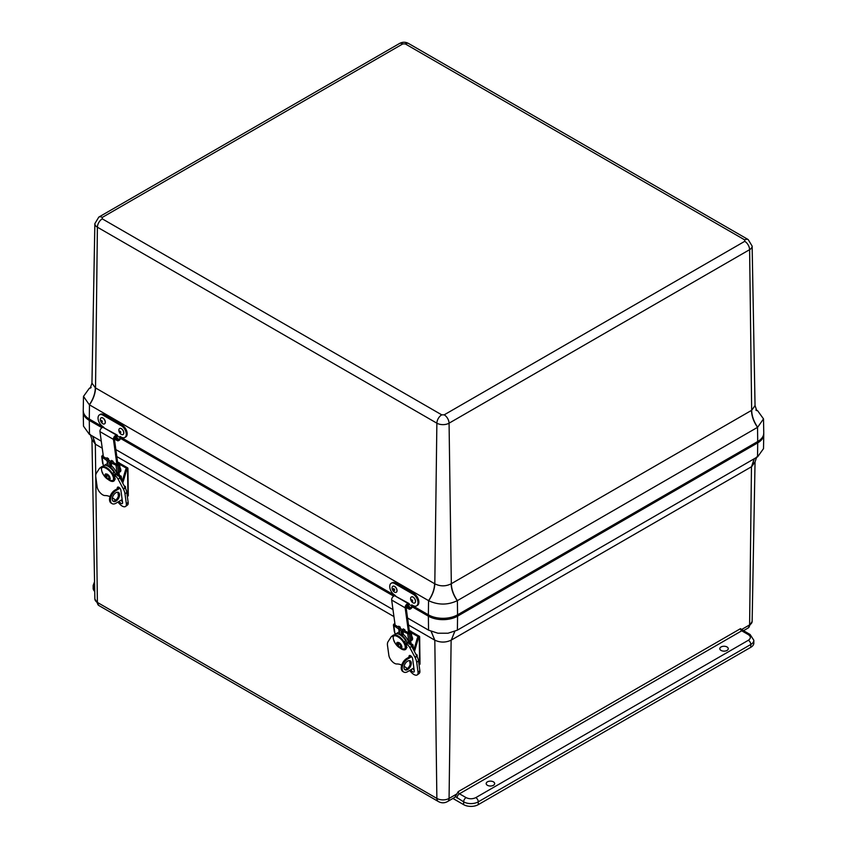 <?xml version="1.0" encoding="UTF-8"?>
<svg xmlns="http://www.w3.org/2000/svg" width="847" height="847" viewBox="0 0 847 847"><rect width="100%" height="100%" fill="white"/><g stroke="black" fill="none" stroke-linecap="round" stroke-linejoin="round"><path stroke-width="1.27" d="M94.726 591.439A10.323 5.961 180 0 1 93.17 588.284L93.17 585.478A10.323 5.961 180 0 0 94.673 588.58M748.377 634.647L741.728 630.814L459.445 793.787L466.083 797.62C469.333 799.144 472.573 799.144 475.823 797.62L748.377 640.268C751.003 638.394 751.003 636.521 748.377 634.647A3.441 1.99 120 0 1 750.093 634.477L753.83 640.268L753.83 643.074A10.323 5.961 180 0 1 750.802 647.299L478.259 804.65A10.323 5.961 180 0 1 463.648 804.65L452.912 798.446M721.041 646.97A4.235 2.446 180 0 1 725.646 646.441A4.235 2.446 180 0 1 728.272 648.686A4.235 2.446 180 0 1 724.037 651.142A4.235 2.446 180 0 1 719.802 648.686A4.235 2.446 180 0 1 721.041 646.97M487.427 781.845A4.235 2.446 180 0 1 492.033 781.315A4.235 2.446 180 0 1 494.659 783.56A4.235 2.446 180 0 1 490.424 786.016A4.235 2.446 180 0 1 486.189 783.56A4.235 2.446 180 0 1 487.427 781.845M98.813 605.499L94.864 598.956A8.629 4.987 0 0 0 97.394 602.429A6.882 3.97 120 0 0 98.813 605.499L438.291 801.484A6.882 3.97 -60 0 1 436.872 798.425A8.629 4.987 0 0 0 449.069 798.425A6.882 3.97 60 0 1 447.64 801.484L454.341 797.63A6.882 3.97 -120 0 0 455.326 796.551L458.216 791.638L740.5 628.665L743.444 630.644A3.441 1.99 120 0 0 741.728 630.814A1.736 1.006 -120 0 1 740.5 628.665M95.732 475.125L95.33 444.177L91.952 439.466L94.864 598.956M456.628 794.063L449.069 798.425L451.133 640.173C445.691 642.693 440.249 642.693 434.807 640.173L431.208 631.428M743.507 630.676L748.187 627.976A6.882 3.97 -120 0 0 749.606 624.906A8.629 4.987 0 0 0 752.136 621.433L755.048 461.954L751.67 466.665L754.37 458.672M102.233 448.169L95.33 444.177L92.63 436.194M101.269 441.181L89.464 434.363A20.392 11.773 0 0 1 89.337 434.299L83.493 426.168L83.239 412.087A20.646 11.922 180 0 1 83.271 411.293M115.848 449.598L392.987 609.607M407.566 618.024L428.55 630.136L428.37 616.161L412.33 606.897M754.232 458.756L751.469 466.771L451.324 640.067L454.733 631.428M763.729 433.77A20.646 11.922 180 0 1 763.761 434.564L763.507 448.645L757.663 456.777A20.392 11.773 180 0 1 757.536 456.851L457.391 630.136A20.392 11.773 0 0 1 457.264 630.21L448.031 633.217L437.899 633.217L428.667 630.21A20.392 11.773 180 0 1 428.55 630.136M101.989 427.724L89.284 420.387A20.646 11.922 180 0 1 83.239 412.087M393.696 596.14L120.613 438.481M763.761 434.564A20.646 11.922 180 0 1 757.716 442.865L457.571 616.161A20.646 11.922 180 0 1 428.37 616.161M409.789 632.211L409.863 631.883A1.027 0.678 172.2 0 1 409.535 632.508A2.372 1.556 172.2 0 1 408.72 632.953L403.966 630.263A2.17 1.419 -7.8 0 0 402.897 629.967L399.975 628.273A2.17 1.419 -7.8 0 0 399.392 627.616L394.723 624.864A2.372 1.556 172.2 0 1 395.03 624.483M410.244 644.313L409.747 640.703M409.408 631.491A2.17 0.752 -116.4 0 1 409.715 631.629L411.017 631.311A2.329 1.525 172.2 0 1 411.155 631.703A2.329 1.525 172.2 0 1 411.144 632.031A2.541 1.673 172.2 0 1 410.488 633.016A3.663 2.403 172.2 0 1 409.217 633.704A1.398 0.921 172.2 0 1 407.703 633.62L401.679 630.761A1.302 0.847 172.2 0 1 401.044 630.581L399.276 629.565A1.302 0.847 172.2 0 1 398.926 629.173L393.834 625.615A1.398 0.921 172.2 0 1 393.516 624.641A3.663 2.403 172.2 0 1 394.384 623.731A2.541 1.673 172.2 0 1 394.882 623.445M410.181 644.239L409.694 640.703A1.398 0.921 -7.8 0 0 410.16 640.597A3.663 2.403 -7.8 0 0 411.43 639.919A2.541 1.673 -7.8 0 0 412.087 638.924A2.329 1.525 -7.8 0 0 412.097 638.606A2.329 1.525 -7.8 0 0 412.002 638.289M394.363 631.851L393.421 625.075M395.284 634.181L399.149 631.957L398.662 628.4M402.876 630.835L403.363 634.392C406.571 637.357 408.498 640.618 409.154 644.175M413.675 650.094L412.987 645.096A2.329 1.525 172.2 0 0 412.637 644.44L411.113 643.879M411.631 645.594L411.219 644.662M411.547 644.98A1.027 0.678 172.2 0 1 411.409 645.869M412.987 645.096A2.329 1.525 172.2 0 1 412.976 645.425A2.541 1.673 172.2 0 1 412.32 646.409A3.663 2.403 172.2 0 1 411.875 646.706M403.363 634.392L402.336 635.515L401.679 630.761M398.926 629.173L399.149 631.957M411.017 631.311L410.806 631.089A2.17 0.752 -116.4 0 0 410.308 630.973L409.397 631.428M403.405 630.041L403.246 628.845L404.781 629.723L404.93 630.814M398.799 627.278L398.651 626.187L400.176 627.066L400.451 629.035M408.603 632.942L405.162 607.828A2.922 1.694 -60 0 1 406.147 604.864A2.922 1.694 -60 0 1 408.445 603.678L394.956 595.886A2.922 1.694 120 0 0 392.659 597.082A2.922 1.694 120 0 0 391.674 600.047L395.115 625.15M404.485 630.56L404.337 629.469M399.922 628.135L399.731 626.812M409.546 632.497L406.073 607.151A1.63 0.942 -60 0 1 406.613 605.51A1.63 0.942 -60 0 1 407.894 604.843L408.741 604.991L409.281 603.826L408.55 603.255L394.956 595.886M409.281 603.826L408.445 603.678M411.377 645.816L410.636 640.406M405.946 647.394L406.412 647.044A8.025 3.907 -126.8 0 0 406.56 646.917M404.887 642.195A8.025 3.907 53.2 0 1 405.438 643.604L406.952 642.471A8.025 3.907 -126.8 0 0 397.783 633.81M405.872 644.313L405.501 643.551M405.448 646.081L406.454 645.806M405.808 646.282A8.025 3.907 53.2 0 1 405.544 647.352M404.654 643.159L405.438 643.604M416.11 654.678A2.446 1.408 -60 0 1 417.126 656.605M404.432 642.989L405.491 647.532L405.575 646.61L405.491 647.532L406.676 646.96M397.963 642.682A2.71 1.165 49.6 0 1 400.599 643.995A2.71 1.165 49.6 0 1 401.478 646.812M405.046 644.323L405.205 646.928C405.734 652.486 396.004 646.864 393.707 640.29L394.374 641.253M404.57 643.455L404.665 644.641C402.378 638.066 392.637 632.444 393.177 638.003L393.707 640.29M407.036 647.362L405.872 647.891A8.83 3.78 -130.4 0 1 405.29 648.876C400.62 649.469 396.83 646.833 393.919 640.978M395.401 634.085L393.834 635.419A8.83 3.78 -130.4 0 1 404.75 643.042L405.353 640.12A8.83 3.78 -130.4 0 0 395.401 634.085A8.83 3.78 -130.4 0 0 395.221 634.276M393.252 636.415L393.834 635.419A8.83 3.78 -130.4 0 0 393.252 636.415L393.177 638.003M414.172 670.199A2.499 1.218 53.2 0 1 412.87 668.558M394.353 634.975A4.955 2.414 -126.8 0 0 393.252 635.218L391.441 636.573A4.955 2.414 53.2 0 1 393.156 636.478M416.978 656.319L415.168 657.664A11.286 5.506 53.2 0 1 416.692 662.269L418.047 672.158A6.882 3.356 53.2 0 1 417.306 674.858L419.117 673.503A6.882 3.356 -126.8 0 0 419.858 670.803L418.503 660.914A11.286 5.506 -126.8 0 0 416.978 656.319A7.549 3.684 -126.8 0 0 416.777 655.917L411.674 646.335A4.955 2.414 -126.8 0 0 408.953 643.148M410.117 664.397L409.609 660.649M409.112 657.071L409.048 656.573A2.499 1.218 53.2 0 1 409.313 655.589A2.499 1.218 53.2 0 1 411.197 656.203A2.499 1.218 53.2 0 1 412.584 658.617L414.278 670.983A2.499 1.218 53.2 0 1 414.014 671.967A2.499 1.218 53.2 0 1 410.954 669.691M401.732 665.075A20.646 10.058 53.2 0 0 396.756 663.974A6.882 3.356 53.2 0 1 388.847 655.292L387.492 645.403A11.233 5.474 53.2 0 1 387.947 641.878A7.549 3.674 -126.8 0 1 388.032 641.73L391.145 636.891A4.955 2.414 53.2 0 1 391.441 636.573M408.423 642.809L406.613 644.154L405.777 643.678L406.433 645.721A8.396 4.097 53.2 0 1 405.586 649.437A8.396 4.097 53.2 0 1 400.144 648.114M405.777 643.678L407.587 642.322M406.613 644.154A4.955 2.414 53.2 0 1 409.863 647.68L414.966 657.272L416.777 655.917M417.306 674.858A6.882 3.356 53.2 0 1 411.367 672.402A20.646 10.058 53.2 0 0 409.535 670.528M404.093 666.303A20.646 10.058 53.2 0 1 407.365 668.601M414.458 651.576L418.132 639.04A2.17 1.249 -60 0 1 419.265 637.304L411.293 632.698M419.043 664.874L419.625 664.535L419.265 637.304A1.302 0.762 -0.7 0 0 419.646 636.764A1.302 0.762 -0.7 0 0 419.265 636.235L411.102 631.523M410.234 631.015L409.27 630.454M404.622 669.49A5.177 2.986 120 0 0 409.302 666.314A5.177 2.986 120 0 0 409.715 660.671M413.865 667.955L407.714 671.618A7.739 4.468 -60 0 1 403.765 672.052L402.844 671.512A7.739 4.468 -60 0 1 401.647 665.371A7.739 4.468 -60 0 1 406.634 658.553L410.943 655.98M413.77 650.263L417.211 638.5A2.17 1.249 -60 0 1 418.344 636.775M419.625 664.535A1.302 0.762 -0.7 0 0 420.006 663.984L419.646 636.764M400.229 627.394A2.17 1.249 120 0 0 399.9 627.987M403.977 667.521A5.177 2.986 -60 0 1 406.211 662.28A5.177 2.986 -60 0 1 410.223 660.861A5.177 2.986 -60 0 1 410.223 666.843A5.177 2.986 -60 0 1 405.046 669.829A5.177 2.986 -60 0 1 403.977 667.521M403.765 672.052A7.739 4.468 -60 0 1 402.558 665.901A7.739 4.468 -60 0 1 407.555 659.082L411.631 656.658M118.082 463.796L118.157 463.468A1.027 0.678 172.2 0 1 117.828 464.092A2.372 1.556 172.2 0 1 117.013 464.537L112.259 461.848A2.17 1.419 -7.8 0 0 111.19 461.541L108.268 459.857A2.17 1.419 -7.8 0 0 107.685 459.201L103.006 456.448A2.372 1.556 172.2 0 1 103.313 456.067M118.538 475.898L118.04 472.277M117.701 463.076A2.17 0.752 -116.4 0 1 118.008 463.214L119.3 462.896A2.329 1.525 172.2 0 1 119.438 463.288A2.329 1.525 172.2 0 1 119.438 463.616A2.541 1.673 172.2 0 1 118.771 464.601A3.663 2.403 172.2 0 1 117.511 465.289A1.398 0.921 172.2 0 1 115.997 465.204L109.972 462.346A1.302 0.847 172.2 0 1 109.327 462.166L107.569 461.149A1.302 0.847 172.2 0 1 107.22 460.757L102.127 457.2A1.398 0.921 172.2 0 1 101.809 456.226A3.663 2.403 172.2 0 1 102.678 455.315A2.541 1.673 172.2 0 1 103.175 455.03M118.474 475.823L117.987 472.287A1.398 0.921 -7.8 0 0 118.453 472.181A3.663 2.403 -7.8 0 0 119.723 471.504A2.541 1.673 -7.8 0 0 120.38 470.509A2.329 1.525 -7.8 0 0 120.39 470.191A2.329 1.525 -7.8 0 0 120.295 469.873M102.656 463.436L101.714 456.66M103.578 465.765L107.442 463.542L106.955 459.985M111.169 462.42L111.656 465.977C114.864 468.942 116.791 472.203 117.447 475.76M121.968 481.678L121.28 476.681A2.329 1.525 172.2 0 0 120.93 476.025L119.406 475.463M119.925 477.179L119.512 476.247M119.84 476.565A1.027 0.678 172.2 0 1 119.702 477.454M121.28 476.681A2.329 1.525 172.2 0 1 121.269 476.999A2.541 1.673 172.2 0 1 120.613 477.994A3.663 2.403 172.2 0 1 120.168 478.29M111.656 465.977L110.629 467.089L109.972 462.346M107.22 460.757L107.442 463.542M119.3 462.896L119.099 462.674A2.17 0.752 -116.4 0 0 118.601 462.557L117.691 463.013M111.698 461.626L111.539 460.419L113.064 461.308L113.223 462.398M107.093 458.862L106.934 457.772L108.469 458.651L108.744 460.62M116.897 464.527L113.456 439.413A2.922 1.694 -60 0 1 114.44 436.449A2.922 1.694 -60 0 1 116.738 435.252L103.249 427.47A2.922 1.694 120 0 0 100.952 428.656A2.922 1.694 120 0 0 99.967 431.631L103.408 456.734M112.778 462.144L112.63 461.054M108.204 459.72L108.024 458.396M117.839 464.082L114.366 438.735A1.63 0.942 -60 0 1 114.906 437.084A1.63 0.942 -60 0 1 116.187 436.427L117.024 436.576L117.574 435.411L116.844 434.839L103.249 427.47M117.574 435.411L116.738 435.252M119.671 477.401L118.929 471.991M114.239 478.978L114.705 478.629A8.025 3.907 -126.8 0 0 114.853 478.502M113.18 473.78A8.025 3.907 53.2 0 1 113.731 475.188L115.245 474.055A8.025 3.907 -126.8 0 0 106.076 465.395M114.154 475.898L113.794 475.135M113.742 477.666L114.737 477.38M114.091 477.867A8.025 3.907 53.2 0 1 113.826 478.936M112.947 474.744L113.731 475.188M124.403 486.263A2.446 1.408 -60 0 1 125.42 488.19M112.715 474.574L113.773 479.116L113.869 478.195L113.773 479.116L114.97 478.544M106.256 474.267A2.71 1.165 49.6 0 1 108.892 475.569A2.71 1.165 49.6 0 1 109.771 478.386M113.339 475.908L113.498 478.513C114.027 484.071 104.287 478.449 102 471.874L102.667 472.838M112.852 475.04L112.958 476.226C110.671 469.651 100.931 464.029 101.46 469.587L102 471.874M115.33 478.947L114.165 479.476A8.83 3.78 -130.4 0 1 113.583 480.461C108.914 481.054 105.123 478.417 102.212 472.562M103.694 465.67L102.127 467.004A8.83 3.78 -130.4 0 1 113.032 474.627L113.636 471.705A8.83 3.78 -130.4 0 0 103.694 465.67A8.83 3.78 -130.4 0 0 103.514 465.861M101.545 467.989L102.127 467.004A8.83 3.78 -130.4 0 0 101.545 467.989L101.46 469.587M122.466 501.784A2.499 1.218 53.2 0 1 121.153 500.132M102.646 466.559A4.955 2.414 -126.8 0 0 101.545 466.803L99.734 468.147A4.955 2.414 53.2 0 1 101.439 468.063M125.271 487.904L123.461 489.248A11.286 5.506 53.2 0 1 124.985 493.854L126.341 503.743A6.882 3.356 53.2 0 1 125.589 506.442L127.399 505.087A6.882 3.356 -126.8 0 0 128.151 502.387L126.796 492.499A11.286 5.506 -126.8 0 0 125.271 487.904A7.549 3.684 -126.8 0 0 125.06 487.501L119.967 477.909A4.955 2.414 -126.8 0 0 117.246 474.733M118.411 495.982L117.892 492.234M117.405 488.655L117.341 488.158A2.499 1.218 53.2 0 1 117.606 487.173A2.499 1.218 53.2 0 1 119.491 487.787A2.499 1.218 53.2 0 1 120.877 490.201L122.571 502.567A2.499 1.218 53.2 0 1 122.296 503.542A2.499 1.218 53.2 0 1 119.247 501.276M110.025 496.66A20.646 10.058 53.2 0 0 105.049 495.559A6.882 3.356 53.2 0 1 97.14 486.877L95.785 476.988A11.233 5.474 53.2 0 1 96.24 473.462A7.549 3.674 -126.8 0 1 96.325 473.314L99.427 468.476A4.955 2.414 53.2 0 1 99.734 468.147M116.717 474.384L114.906 475.739L114.07 475.262L114.726 477.306A8.396 4.097 53.2 0 1 113.879 481.022A8.396 4.097 53.2 0 1 108.427 479.698M114.07 475.262L115.88 473.907M114.906 475.739A4.955 2.414 53.2 0 1 118.157 479.264L123.249 488.846L125.06 487.501M125.589 506.442A6.882 3.356 53.2 0 1 119.649 503.986A20.646 10.058 53.2 0 0 117.828 502.112M112.386 497.888A20.646 10.058 53.2 0 1 115.647 500.185M122.751 483.15L126.425 470.614A2.17 1.249 -60 0 1 127.558 468.889L119.575 464.283M127.336 496.458L127.918 496.12L127.558 468.889A1.302 0.762 -0.7 0 0 127.939 468.349A1.302 0.762 -0.7 0 0 127.558 467.819L119.395 463.108M118.527 462.6L117.564 462.038M112.916 501.075A5.177 2.986 120 0 0 117.595 497.898A5.177 2.986 120 0 0 118.008 492.255M122.159 499.539L116.007 503.203A7.739 4.468 -60 0 1 112.058 503.637L111.137 503.097A7.739 4.468 -60 0 1 109.93 496.956A7.739 4.468 -60 0 1 114.917 490.127L119.236 487.565M122.063 481.848L125.504 470.085A2.17 1.249 -60 0 1 126.637 468.359M127.918 496.12A1.302 0.762 -0.7 0 0 128.299 495.569L127.939 468.349M108.511 458.979A2.17 1.249 120 0 0 108.183 459.572M112.259 499.105A5.177 2.986 -60 0 1 114.493 493.865A5.177 2.986 -60 0 1 118.506 492.446A5.177 2.986 -60 0 1 118.506 498.428A5.177 2.986 -60 0 1 113.339 501.413A5.177 2.986 -60 0 1 112.259 499.105M112.058 503.637A7.739 4.468 -60 0 1 110.851 497.485A7.739 4.468 -60 0 1 115.838 490.667L119.925 488.243M120.052 467.756A3.441 1.959 59.3 0 1 120.189 471.811A3.441 1.959 59.3 0 1 120.136 471.843M120.094 468.052A3.441 1.959 59.3 0 1 120.094 471.864A3.441 1.959 59.3 0 1 118.982 471.959M411.769 636.171A3.441 1.959 59.3 0 1 411.896 640.226A3.441 1.959 59.3 0 1 411.843 640.258M411.801 636.468A3.441 1.959 59.3 0 1 411.801 640.279A3.441 1.959 59.3 0 1 410.689 640.374M444.199 414.839A6.882 3.97 60 0 1 449.069 423.182L749.606 249.674L751.67 410.297L755.048 405.586L752.136 246.096A8.629 4.987 180 0 1 749.606 249.674A6.882 3.97 -120 0 0 744.735 241.331L744.735 239.902L405.268 43.906L402.801 43.906L102.265 217.425L102.265 218.844L441.732 414.839L444.199 414.839L744.735 241.331M102.265 218.844A6.882 3.97 120 0 0 97.394 227.197L436.872 423.182L434.807 583.816C440.249 586.516 445.691 586.516 451.133 583.816C451.345 589.48 453.389 595.113 457.264 600.703A20.392 11.773 -0 0 0 457.391 600.629C453.537 595.028 451.515 589.385 451.324 583.699L449.069 423.182A8.629 4.987 180 0 1 436.872 423.182A6.882 3.97 -60 0 1 441.732 414.839M91.952 383.109L95.33 387.82C95.171 393.527 93.181 399.181 89.337 404.792A20.392 11.773 -0 0 0 89.464 404.855C93.318 399.265 95.34 393.622 95.531 387.937L97.394 227.197A8.629 4.987 180 0 1 94.864 223.619L91.952 383.109L90.258 388.17L91.148 387.545M90.513 387.852L89.464 388.212L90.788 387.45M756.212 409.927L757.536 410.689L756.487 410.329M451.324 583.699L751.67 410.297C751.829 416.004 753.819 421.658 757.663 427.269L763.507 418.884L757.663 410.763L756.509 410.361M757.663 427.269A20.392 11.773 180 0 1 757.536 427.343L457.391 600.629L457.571 614.816L757.716 441.531A20.646 11.922 -0 0 0 763.761 432.976L763.507 418.884M95.531 387.937L434.807 583.816C434.585 589.48 432.542 595.113 428.667 600.703C438.195 605.171 447.724 605.171 457.264 600.703M428.667 600.703A20.392 11.773 180 0 1 428.55 600.629L89.464 404.855L89.284 419.053L104.086 427.597M90.491 387.884L89.337 388.275L83.493 396.407L89.337 404.792M412.648 605.743L428.37 614.816A20.646 11.922 -0 0 0 457.571 614.816M120.941 437.327L395.793 596.013M83.493 396.407L83.239 410.488A20.646 11.922 -0 0 0 89.284 419.053M409.016 604.398L411.748 605.976L411.758 604.843L413.029 605.573A6.882 4.034 -119.3 0 0 416.47 605.923A6.882 4.034 -119.3 0 0 417.635 600.364A6.882 4.034 -119.3 0 0 413.177 594.255L394.681 583.572A6.882 4.034 -119.3 0 0 391.24 583.234A6.882 4.034 -119.3 0 0 390.075 588.781A6.882 4.034 -119.3 0 0 394.533 594.901L395.793 596.14M416.47 605.923L417.38 605.404A6.882 4.034 -119.3 0 0 418.545 599.856A6.882 4.034 -119.3 0 0 414.088 593.747L395.591 583.064A6.882 4.034 -119.3 0 0 392.161 582.725L391.24 583.234M411.748 605.976A1.461 0.847 -60 0 1 410.7 607.754L409.419 607.013M412.669 605.372L412.669 605.467A2.753 1.588 -60 0 1 410.689 608.824L410.414 608.972A2.753 1.588 -60 0 1 409.069 609.099A2.753 1.588 -60 0 1 408.498 607.797L408.508 607.119L409.419 606.611L409.408 607.288A1.461 0.847 120 0 0 409.715 607.977A1.461 0.847 120 0 0 410.424 607.913L410.7 607.754M408.508 607.119L406.369 605.88M406.931 605.171L409.419 606.611M117.309 435.983L120.041 437.56L120.052 436.427L121.322 437.158A6.882 4.034 -119.3 0 0 124.753 437.507A6.882 4.034 -119.3 0 0 125.928 431.949A6.882 4.034 -119.3 0 0 121.47 425.84L102.974 415.157A6.882 4.034 -119.3 0 0 99.533 414.818A6.882 4.034 -119.3 0 0 98.368 420.366A6.882 4.034 -119.3 0 0 102.826 426.486L104.086 427.724M124.753 437.507L125.674 436.988A6.882 4.034 -119.3 0 0 126.838 431.441A6.882 4.034 -119.3 0 0 122.381 425.321L103.885 414.649A6.882 4.034 -119.3 0 0 100.454 414.299L99.533 414.818M120.041 437.56A1.461 0.847 -60 0 1 118.993 439.339L117.712 438.598M120.952 436.946L120.952 437.052A2.753 1.588 -60 0 1 118.982 440.408L118.707 440.556A2.753 1.588 -60 0 1 117.362 440.673A2.753 1.588 -60 0 1 116.791 439.381L116.801 438.704L117.712 438.195L117.701 438.873A1.461 0.847 120 0 0 118.008 439.561A1.461 0.847 120 0 0 118.718 439.498L118.993 439.339M116.801 438.704L114.663 437.465M115.224 436.756L117.712 438.195M392.881 586.262A3.441 2.012 60.7 0 1 392.923 586.24A3.441 2.012 60.7 0 1 396.364 588.252A3.441 2.012 60.7 0 1 396.29 592.244A3.441 2.012 60.7 0 1 396.237 592.265M393.082 590.804A3.441 2.012 60.7 0 1 392.828 586.293A3.441 2.012 60.7 0 1 395.941 587.786A3.441 2.012 60.7 0 1 396.195 592.297A3.441 2.012 60.7 0 1 393.082 590.804M394.342 589.173A1.048 0.614 60.7 0 1 394.204 590.592A1.048 0.614 60.7 0 1 393.167 589.131A1.048 0.614 60.7 0 1 394.342 589.173M411.367 596.944A3.441 2.012 60.7 0 1 411.42 596.913A3.441 2.012 60.7 0 1 414.268 598.067A3.441 2.012 60.7 0 1 415.485 601.804A3.441 2.012 60.7 0 1 414.786 602.916A3.441 2.012 60.7 0 1 414.734 602.948M415.39 601.857A3.441 2.012 60.7 0 1 414.681 602.969A3.441 2.012 60.7 0 1 411.833 601.815A3.441 2.012 60.7 0 1 410.615 598.077A3.441 2.012 60.7 0 1 411.324 596.966A3.441 2.012 60.7 0 1 414.172 598.13A3.441 2.012 60.7 0 1 415.39 601.857M411.674 599.729A1.048 0.614 60.7 0 1 412.637 601.264A1.048 0.614 60.7 0 1 411.674 599.729M101.164 417.846A3.441 2.012 60.7 0 1 101.216 417.815A3.441 2.012 60.7 0 1 102.836 417.942A3.441 2.012 60.7 0 1 105.144 420.991A3.441 2.012 60.7 0 1 104.583 423.828A3.441 2.012 60.7 0 1 104.53 423.849M102.741 417.995A3.441 2.012 60.7 0 1 105.049 421.044A3.441 2.012 60.7 0 1 104.477 423.881A3.441 2.012 60.7 0 1 102.858 423.765A3.441 2.012 60.7 0 1 100.549 420.715A3.441 2.012 60.7 0 1 101.121 417.878A3.441 2.012 60.7 0 1 102.741 417.995M102.212 422.092A1.048 0.614 60.7 0 1 101.545 420.44A1.048 0.614 60.7 0 1 102.212 422.092M119.713 428.497L119.618 428.55A3.441 2.012 60.7 0 1 121.237 428.667A3.441 2.012 60.7 0 1 123.546 431.716A3.441 2.012 60.7 0 1 122.974 434.553A3.441 2.012 60.7 0 1 121.354 434.437A3.441 2.012 60.7 0 1 119.046 431.388A3.441 2.012 60.7 0 1 119.618 428.55A3.441 2.012 60.7 0 1 119.713 428.497A3.441 2.012 60.7 0 1 121.333 428.614A3.441 2.012 60.7 0 1 123.641 431.663A3.441 2.012 60.7 0 1 123.08 434.5A3.441 2.012 60.7 0 1 123.027 434.532M120.708 432.764A1.048 0.614 60.7 0 1 120.041 431.112A1.048 0.614 60.7 0 1 120.708 432.764M431.134 631.396L434.807 640.173L436.872 798.425L97.394 602.429L95.753 476.797M463.648 804.65L463.648 801.844L455.326 796.551M478.259 804.65L478.259 801.844A10.323 5.961 180 0 1 463.648 801.844A3.441 1.99 -60 0 1 466.083 797.62M750.802 647.299L750.802 644.482L478.259 801.844A3.441 1.99 -120 0 0 475.823 797.62M753.83 640.268A10.323 5.961 180 0 1 750.802 644.482A3.441 1.99 -120 0 0 748.377 640.268M751.469 466.771L749.606 624.906L742.046 629.268M434.617 640.067L408.519 625.001M393.94 616.584L116.812 456.586M457.009 798.001A3.441 1.99 -60 0 1 459.445 793.787A1.736 1.006 60 0 1 458.216 791.638M95.531 444.294L92.768 436.279M451.324 640.067L454.807 631.396M89.464 434.363L89.284 420.387M457.391 630.136L457.571 616.161M757.536 456.851L757.716 442.865M401.679 635.197L401.044 630.581M399.276 629.565L399.911 634.181M393.834 625.615L395.041 634.403M409.016 643.191L407.703 633.62M410.16 640.597L409.217 633.704M412.531 647.944L412.32 646.409M411.43 639.919L410.488 633.016M413.601 649.956L412.976 645.425M412.087 638.924L411.144 632.031M405.162 607.828L391.674 600.047M408.857 603.795L408.307 604.959M400.155 646.589C402.293 646.748 402.007 645.499 399.276 642.841M398.524 643.307A2.88 1.239 49.6 0 1 401.033 646.505A2.88 1.239 49.6 0 1 399.466 647.341A2.88 1.239 49.6 0 1 396.957 644.154A2.88 1.239 49.6 0 1 398.524 643.307L398.524 643.307A7.644 4.415 120 0 0 398.598 645.668M409.048 656.573L410.34 655.61M409.863 647.68L411.674 646.335M416.692 662.269L418.503 660.914M418.047 672.158L419.858 670.803M406.634 658.553L407.555 659.082M417.211 638.5L418.132 639.04M109.962 466.782L109.327 462.166M107.569 461.149L108.204 465.765M102.127 457.2L103.323 465.988M117.309 474.775L115.997 465.204M118.453 472.181L117.511 465.289M120.825 479.529L120.613 477.994M119.723 471.504L118.771 464.601M121.894 481.541L121.269 476.999M120.38 470.509L119.438 463.616M113.456 439.413L99.967 431.631M117.151 435.369L116.6 436.544M108.448 478.174C110.586 478.333 110.301 477.083 107.569 474.426M106.817 474.892A2.88 1.239 49.6 0 1 109.327 478.089A2.88 1.239 49.6 0 1 107.76 478.926A2.88 1.239 49.6 0 1 105.25 475.739A2.88 1.239 49.6 0 1 106.817 474.892L106.817 474.892A7.644 4.415 120 0 0 106.891 477.253M117.341 488.158L118.633 487.194M118.157 479.264L119.967 477.909M124.985 493.854L126.796 492.499M126.341 503.743L128.151 502.387M114.917 490.127L115.838 490.667M125.504 470.085L126.425 470.614M402.801 43.906A6.882 3.97 -120 0 0 399.361 43.568L98.813 217.086A6.882 3.97 60 0 1 102.265 217.425M399.361 43.568C402.463 41.81 405.586 41.81 408.709 43.568A6.882 3.97 120 0 0 405.268 43.906M744.735 239.902A6.882 3.97 -60 0 1 748.187 239.563L408.709 43.568M751.469 410.414C751.66 416.099 753.682 421.742 757.536 427.343L757.716 441.531M434.617 583.699C434.426 589.385 432.404 595.028 428.55 600.629L428.37 614.816M89.549 419.201L102.826 427.428M120.846 437.835L394.533 595.854M412.553 606.251L428.487 614.89M83.493 412.5A20.646 11.922 -0 0 0 89.433 419.699L102.72 427.449M757.451 441.689L757.567 442.176A20.646 11.922 -0 0 0 763.507 434.977M457.444 614.89L757.567 442.25A20.646 11.922 -0 0 0 763.539 434.86M412.531 606.314L428.37 615.388A20.646 11.922 -0 0 0 457.571 615.388L757.398 442.642C762.194 439.064 764.269 436.12 763.623 433.812M120.825 437.899L394.437 595.865M83.461 412.383A20.646 11.922 -0 0 0 89.433 419.763L102.381 427.534M428.974 615.801L428.37 615.451A20.646 11.922 -0 0 0 457.571 615.451L757.398 442.642M394.681 583.572L395.591 583.064M413.177 594.255L414.088 593.747M409.408 607.32L410.424 607.913M408.498 607.797L406.137 606.441M102.974 415.157L103.885 414.649M121.47 425.84L122.381 425.321M117.701 438.905L118.718 439.498M116.791 439.381L114.43 438.015M447.64 801.484C444.537 803.242 441.414 803.242 438.291 801.484M752.136 621.433L748.187 627.976M750.093 634.477L743.444 630.644M94.546 581.667L93.17 585.478M90.258 434.416L91.952 439.466M756.742 456.904L755.048 461.954M412.097 638.606L411.155 631.703M399.181 642.693C395.973 641.603 396.025 643.127 399.339 647.267C402.823 648.506 402.77 646.981 399.181 642.693M415.898 654.276L417.042 654.847L417.148 656.658M406.486 647.849L405.29 648.876M120.39 470.191L119.438 463.288M107.474 474.278C104.266 473.187 104.319 474.712 107.622 478.851C111.116 480.09 111.063 478.566 107.474 474.278M124.191 485.86L125.335 486.432L125.441 488.243M114.779 479.434L113.583 480.461M752.136 246.096L748.187 239.563M98.813 217.086L94.864 223.619M755.852 410.022L756.742 410.647L755.048 405.586M120.75 438.143L394.088 595.949M412.457 606.558L428.54 615.843C438.164 620.428 447.777 620.428 457.391 615.843M89.602 420.154C84.806 416.576 82.731 413.643 83.377 411.335M406.105 607.384L409.069 609.099M114.398 438.968L117.362 440.673"/></g></svg>
